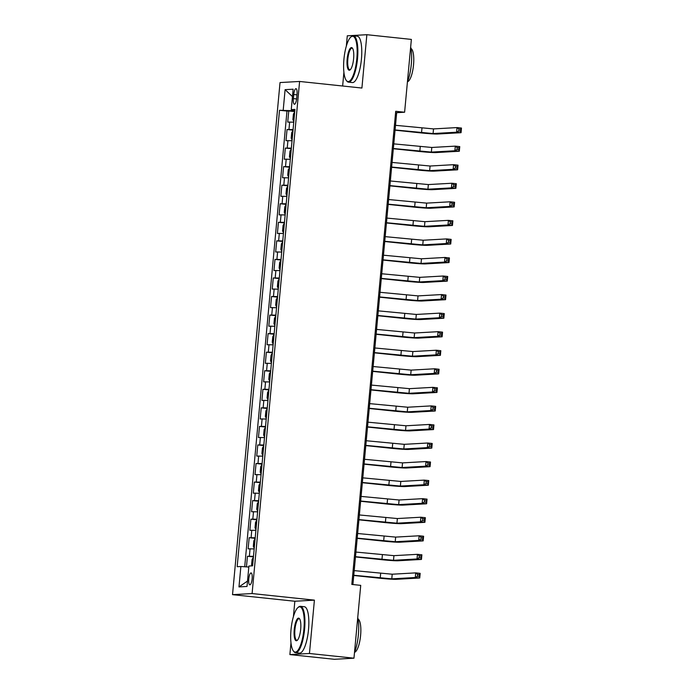 <?xml version="1.0" encoding="UTF-8"?>
<svg xmlns="http://www.w3.org/2000/svg" width="694" height="694" viewBox="0 0 694 694"><rect width="100%" height="100%" fill="white"/><g stroke="black" fill="none" stroke-linecap="round" stroke-linejoin="round"><path stroke-width="1.04" d="M252.148 578.787A5.968 1.674 -84 0 0 251.081 572.94A5.968 1.674 -84 0 0 248.764 578.978A5.968 1.674 -84 0 0 249.823 584.816A5.968 1.674 -84 0 0 252.148 578.787M290.977 642.826L289.884 654.589L309.455 653.488L314.408 600.145L294.837 601.247L293.406 616.671M294.837 601.247L232.525 594.663L280.029 82.56L299.6 81.458L252.096 593.552L232.525 594.663M299.6 81.458L361.912 88.043L366.857 34.7L347.286 35.81L346.332 46.125M343.903 72.28L342.636 86.004M289.884 654.589L334.395 659.3L353.966 658.19L360.724 585.363L351.815 584.426L395.71 111.292L404.611 112.228L411.369 39.411L366.857 34.7M293.77 122.161L287.724 122.101L288.756 110.971L294.75 111.604M293.085 129.587L287.038 129.518L293.033 130.151M287.038 129.518L286.006 140.656L292.053 140.717M290.326 159.273L284.28 159.204L285.321 148.074L291.307 148.707M288.609 177.829L282.562 177.759L283.594 166.629L289.589 167.263M286.882 196.385L280.844 196.315L281.877 185.185L287.863 185.819M285.165 214.932L279.118 214.871L280.15 203.741L286.145 204.374M283.438 233.488L277.4 233.427L278.433 222.288L284.419 222.93M281.721 252.043L275.674 251.983L276.706 240.844L282.701 241.477M280.003 270.599L273.957 270.53L274.989 259.4L280.983 260.033M278.277 289.155L272.239 289.086L273.271 277.956L279.257 278.589M276.559 307.702L270.513 307.642L271.545 296.512L277.539 297.145M274.833 326.258L268.795 326.197L269.827 315.067L275.813 315.701M273.115 344.814L267.069 344.753L268.101 333.614L274.095 334.248M271.397 363.37L265.351 363.309L266.383 352.17L272.378 352.804M269.671 381.926L263.633 381.856L264.666 370.726L270.651 371.359M267.953 400.481L261.907 400.412L262.939 389.282L268.934 389.915M266.227 419.029L260.189 418.968L261.222 407.838L267.207 408.471M264.509 437.584L258.463 437.524L259.495 426.394L265.49 427.027M262.792 456.14L256.745 456.079L257.778 444.941L263.772 445.574M261.065 474.696L255.019 474.627L256.06 463.497L262.046 464.13M259.348 493.252L253.301 493.182L254.334 482.052L260.328 482.686M257.621 511.808L251.584 511.738L252.616 500.608L258.602 501.241M255.904 530.355L249.857 530.294L250.89 519.164L256.884 519.797M254.178 548.911L248.14 548.85L249.172 537.711L255.158 538.353M293.753 94.523L293.38 98.6A5.786 1.622 -84 0 0 294.412 104.256A5.786 1.622 -84 0 0 296.659 98.418L297.032 94.332A5.786 1.622 -84 0 0 296.008 88.676A5.786 1.622 -84 0 0 293.753 94.523L296.989 94.861M292.53 109.834L292.452 110.702L279.509 110.277L237.166 566.712L240.87 566.504L238.979 586.916L247.012 586.456L248.912 566.044L252.607 565.836L294.95 109.4L291.254 109.609L294.872 110.242M283.213 110.068L285.104 89.656L293.146 89.205L291.254 109.609M288.756 110.971L286.986 111.066L244.713 566.764M253.492 556.336L247.446 556.267L246.465 566.885M249.172 537.711L255.219 537.781M250.89 519.164L256.936 519.225M252.616 500.608L258.654 500.669M254.334 482.052L260.38 482.113M256.06 463.497L262.098 463.566M257.778 444.941L263.824 445.01M259.495 426.394L265.542 426.454M261.222 407.838L267.259 407.899M262.939 389.282L268.986 389.343M264.666 370.726L270.703 370.787M266.383 352.17L272.43 352.24M268.101 333.614L274.147 333.684M269.827 315.067L275.865 315.128M271.545 296.512L277.591 296.572M273.271 277.956L279.309 278.016M274.989 259.4L281.035 259.469M276.706 240.844L282.753 240.913M278.433 222.288L284.479 222.358M280.15 203.741L286.197 203.802M281.877 185.185L287.915 185.246M283.594 166.629L289.641 166.69M285.321 148.074L291.359 148.143M294.811 110.953L292.452 110.702M309.455 653.488L353.966 658.19M314.408 600.145L252.096 593.552M352.908 584.539L396.682 112.68L404.611 112.228M395.589 112.567L396.682 112.68M286.986 111.066L279.509 110.277M247.446 556.267L253.44 556.9M240.87 566.504L248.816 567.05M292.46 96.587L285.104 89.656M238.979 586.916L247.515 581.069M293.779 121.415L292.894 119.62L293.415 114.05L294.612 112.185L293.762 121.363M395.077 129.96L433.082 133.552L456.6 132.216L457.025 127.583L461.475 128.052L461.05 132.693L437.541 134.02A13.993 0.616 5.3 0 1 420.217 132.832L395.06 130.168M395.502 125.319L433.516 128.911L457.025 127.583L458.916 129.075L458.751 130.932L460.53 131.114L460.703 129.257L458.916 129.075M460.53 131.114L461.05 132.693L456.6 132.216L458.751 130.932M460.703 129.257L461.475 128.052M356.837 58.539A22.755 6.385 -84 0 0 350.817 37.068A22.755 6.385 -84 0 0 343.929 59.268A22.755 6.385 -84 0 0 346.237 80.348A22.755 6.385 -84 0 0 356.837 58.539M350.817 37.068L351.364 36.582A23.318 6.541 96 0 1 353.367 35.776A23.318 6.541 96 0 1 357.531 58.582A23.318 6.541 96 0 1 348.466 82.144A23.318 6.541 96 0 1 346.67 80.929L346.237 80.348M353.61 58.721A11.382 3.192 96 0 1 350.166 69.825A11.382 3.192 96 0 1 347.156 59.085A11.382 3.192 96 0 1 352.457 48.181A11.382 3.192 96 0 1 353.61 58.721M352.673 48.511A10.818 3.036 -84 0 0 352.058 48.198A10.818 3.036 -84 0 0 347.85 59.137A10.818 3.036 -84 0 0 349.785 69.721A10.818 3.036 -84 0 0 350.444 69.539M410.666 46.975A23.318 6.541 96 0 1 411.299 64.273A23.318 6.541 96 0 1 407.43 81.823M410.978 48.511A16.786 4.711 96 0 1 413.537 64.811A16.786 4.711 96 0 1 407.465 81.745M353.367 35.776L357.289 36.192A23.318 6.541 96 0 1 361.444 58.999A23.318 6.541 96 0 1 352.387 82.56L348.466 82.144M303.911 629.085A22.755 6.385 -84 0 0 297.891 607.614A22.755 6.385 -84 0 0 291.003 629.814A22.755 6.385 -84 0 0 293.31 650.894A22.755 6.385 -84 0 0 303.911 629.085M297.891 607.614L298.437 607.129A23.318 6.541 96 0 1 300.441 606.322A23.318 6.541 96 0 1 304.605 629.128A23.318 6.541 96 0 1 295.54 652.69A23.318 6.541 96 0 1 293.744 651.475L293.31 650.894M300.684 629.267A11.382 3.192 96 0 1 297.24 640.362A11.382 3.192 96 0 1 294.23 629.631A11.382 3.192 96 0 1 299.53 618.727A11.382 3.192 96 0 1 300.684 629.267M299.739 619.057A10.818 3.036 -84 0 0 299.131 618.744A10.818 3.036 -84 0 0 294.924 629.675A10.818 3.036 -84 0 0 296.858 640.267A10.818 3.036 -84 0 0 297.518 640.085M357.74 617.521A23.318 6.541 96 0 1 358.373 634.819A23.318 6.541 96 0 1 354.504 652.369M358.052 619.048A16.786 4.711 96 0 1 360.611 635.357A16.786 4.711 96 0 1 354.539 652.291M300.441 606.322L304.362 606.73A23.318 6.541 96 0 1 308.518 629.545A23.318 6.541 96 0 1 299.461 653.106L295.54 652.69M292.061 139.962L291.176 138.167L291.688 132.606L292.885 130.741L292.035 139.919M393.351 148.516L431.364 152.099L454.874 150.772L455.307 146.13L459.758 146.608L459.324 151.24L435.815 152.576A13.993 0.616 5.3 0 1 418.499 151.387L393.333 148.724M393.784 143.875L431.798 147.466L455.307 146.13L457.199 147.631L457.025 149.479L458.803 149.67L458.977 147.813L457.199 147.631M458.803 149.67L459.324 151.24L454.874 150.772L457.025 149.479M458.977 147.813L459.758 146.608M290.335 158.518L289.45 156.723L289.971 151.162L291.168 149.288L290.318 158.475M391.633 167.063L429.647 170.655L453.156 169.327L453.581 164.686L458.031 165.155L457.606 169.796L434.097 171.132A13.993 0.616 5.3 0 1 416.773 169.943L391.616 167.28M392.067 162.431L430.072 166.022L453.581 164.686L455.481 166.178L455.307 168.035L457.086 168.226L457.259 166.369L455.481 166.178M457.086 168.226L457.606 169.796L453.156 169.327L455.307 168.035M457.259 166.369L458.031 165.155M289.537 167.792L288.244 169.709L287.732 175.278L288.678 177.074M389.915 185.619L427.92 189.21L451.43 187.883L451.863 183.242L456.314 183.71L455.88 188.352L432.371 189.679A13.993 0.616 5.3 0 1 415.055 188.49L389.889 185.836M390.34 180.987L428.354 184.569L451.863 183.242L453.755 184.734L453.581 186.591L455.368 186.781L455.533 184.925L453.755 184.734M455.368 186.781L455.88 188.352L451.43 187.883L453.581 186.591M455.533 184.925L456.314 183.71M286.9 195.63L286.006 193.834L286.527 188.265L287.724 186.4L286.874 195.587M388.189 204.175L426.203 207.766L449.712 206.439L450.137 201.798L454.596 202.266L454.162 206.907L430.653 208.235A13.993 0.616 5.3 0 1 413.329 207.046L388.172 204.392M388.623 199.534L426.628 203.125L450.137 201.798L452.037 203.29L451.863 205.146L453.642 205.337L453.815 203.481L452.037 203.29M453.642 205.337L454.162 206.907L449.712 206.439L451.863 205.146M453.815 203.481L454.596 202.266M285.173 214.186L284.288 212.39L284.8 206.821L286.006 204.956L285.147 214.142M386.471 222.731L424.476 226.322L447.986 224.986L448.419 220.354L452.87 220.822L452.445 225.463L428.927 226.791A13.993 0.616 5.3 0 1 411.611 225.602L386.445 222.939M386.896 218.09L424.91 221.681L448.419 220.354L450.311 221.846L450.146 223.702L451.924 223.884L452.098 222.037L450.311 221.846M451.924 223.884L452.445 225.463L447.986 224.986L450.146 223.702M452.098 222.037L452.87 220.822M283.456 232.742L282.571 230.946L283.083 225.377L284.28 223.511L283.43 232.69M384.745 241.286L422.759 244.878L446.268 243.542L446.702 238.909L451.152 239.378L450.718 244.01L427.209 245.346A13.993 0.616 5.3 0 1 409.894 244.158L384.728 241.495M385.179 236.645L423.193 240.237L446.702 238.909L448.593 240.402L448.419 242.258L450.198 242.44L450.371 240.584L448.593 240.402M450.198 242.44L450.718 244.01L446.268 243.542L448.419 242.258M450.371 240.584L451.152 239.378M282.649 242.015L281.365 243.932L280.844 249.493L281.79 251.289M383.027 259.842L421.041 263.425L444.55 262.098L444.975 257.457L449.426 257.934L449.001 262.566L425.491 263.902A13.993 0.616 5.3 0 1 408.167 262.714L383.01 260.05M383.461 255.201L421.466 258.793L444.975 257.457L446.875 258.957L446.702 260.805L448.48 260.996L448.654 259.14L446.875 258.957M448.48 260.996L449.001 262.566L444.55 262.098L446.702 260.805M448.654 259.14L449.426 257.934M280.012 269.845L279.127 268.049L279.639 262.488L280.836 260.614L279.986 269.801M381.301 278.389L419.315 281.981L442.824 280.654L443.258 276.012L447.708 276.481L447.274 281.122L423.765 282.449A13.993 0.616 5.3 0 1 406.45 281.27L381.284 278.606M381.735 273.757L419.749 277.348L443.258 276.012L445.149 277.505L444.975 279.361L446.754 279.552L446.927 277.695L445.149 277.505M446.754 279.552L447.274 281.122L442.824 280.654L444.975 279.361M446.927 277.695L447.708 276.481M278.285 288.4L277.4 286.605L277.921 281.035L279.118 279.17L278.268 288.357M379.583 296.945L417.597 300.537L441.106 299.209L441.531 294.568L445.982 295.037L445.557 299.678L422.047 301.005A13.993 0.616 5.3 0 1 404.723 299.817L379.566 297.162M380.017 292.304L418.022 295.896L441.531 294.568L443.431 296.06L443.258 297.917L445.036 298.108L445.21 296.251L443.431 296.06M445.036 298.108L445.557 299.678L441.106 299.209L443.258 297.917M445.21 296.251L445.982 295.037M276.568 306.956L275.683 305.16L276.195 299.591L277.4 297.726L276.542 306.913M377.866 315.501L415.871 319.093L439.38 317.765L439.814 313.124L444.264 313.593L443.83 318.234L420.321 319.561A13.993 0.616 5.3 0 1 403.006 318.373L377.84 315.709M378.291 310.86L416.305 314.451L439.814 313.124L441.705 314.616L441.531 316.473L443.319 316.664L443.492 314.807L441.705 314.616M443.319 316.664L443.83 318.234L439.38 317.765L441.531 316.473M443.492 314.807L444.264 313.593M275.77 316.23L274.477 318.147L273.957 323.716L274.902 325.503M376.139 334.057L414.153 337.648L437.662 336.312L438.096 331.68L442.546 332.148L442.113 336.79L418.603 338.117A13.993 0.616 5.3 0 1 401.288 336.928L376.122 334.265M376.573 329.416L414.587 333.007L438.096 331.68L439.987 333.172L439.814 335.029L441.592 335.211L441.766 333.363L439.987 333.172M441.592 335.211L442.113 336.79L437.662 336.312L439.814 335.029M441.766 333.363L442.546 332.148M273.124 344.059L272.239 342.272L272.759 336.703L273.957 334.838L273.106 344.016M374.422 352.613L412.436 356.204L435.945 354.868L436.37 350.227L440.82 350.704L440.395 355.337L416.886 356.673A13.993 0.616 5.3 0 1 399.562 355.484L374.404 352.821M374.847 347.972L412.861 351.563L436.37 350.227L438.261 351.728L438.096 353.584L439.875 353.767L440.048 351.91L438.261 351.728M439.875 353.767L440.395 355.337L435.945 354.868L438.096 353.584M440.048 351.91L440.82 350.704M271.406 362.615L270.521 360.819L271.033 355.259L272.23 353.385L271.38 362.572M372.695 371.16L410.709 374.751L434.218 373.424L434.652 368.783L439.102 369.26L438.669 373.893L415.159 375.228A13.993 0.616 5.3 0 1 397.844 374.04L372.678 371.377M373.129 366.527L411.143 370.119L434.652 368.783L436.543 370.275L436.37 372.131L438.148 372.322L438.322 370.466L436.543 370.275M438.148 372.322L438.669 373.893L434.218 373.424L436.37 372.131M438.322 370.466L439.102 369.26M269.68 381.171L268.795 379.375L269.315 373.814L270.513 371.941L269.662 381.127M370.978 389.716L408.992 393.307L432.501 391.98L432.926 387.339L437.376 387.807L436.951 392.448L413.442 393.776A13.993 0.616 5.3 0 1 396.118 392.596L370.96 389.933M371.411 385.083L409.417 388.666L432.926 387.339L434.826 388.831L434.652 390.687L436.431 390.878L436.604 389.022L434.826 388.831M436.431 390.878L436.951 392.448L432.501 391.98L434.652 390.687M436.604 389.022L437.376 387.807M267.962 399.727L267.077 397.931L267.589 392.362L268.795 390.496L267.936 399.683M369.26 408.272L407.265 411.863L430.774 410.536L431.208 405.895L435.659 406.363L435.225 411.004L411.716 412.331A13.993 0.616 5.3 0 1 394.4 411.143L369.234 408.488M369.685 403.63L407.699 407.222L431.208 405.895L433.099 407.387L432.926 409.243L434.713 409.434L434.878 407.578L433.099 407.387M434.713 409.434L435.225 411.004L430.774 410.536L432.926 409.243M434.878 407.578L435.659 406.363M267.164 409L265.871 410.917L265.351 416.487L266.296 418.282M367.534 426.827L405.548 430.419L429.057 429.083L429.491 424.45L433.941 424.919L433.507 429.56L409.998 430.887A13.993 0.616 5.3 0 1 392.674 429.699L367.516 427.036M367.967 422.186L405.973 425.778L429.491 424.45L431.382 425.943L431.208 427.799L432.987 427.99L433.16 426.133L431.382 425.943M432.987 427.99L433.507 429.56L429.057 429.083L431.208 427.799M433.16 426.133L433.941 424.919M264.518 436.838L263.633 435.043L264.154 429.473L265.351 427.608L264.501 436.786M365.816 445.383L403.821 448.975L427.331 447.639L427.764 443.006L432.215 443.475L431.789 448.116L408.28 449.443A13.993 0.616 5.3 0 1 390.956 448.255L365.799 445.591M366.241 440.742L404.255 444.334L427.764 443.006L429.655 444.498L429.491 446.355L431.269 446.537L431.442 444.681L429.655 444.498M431.269 446.537L431.789 448.116L427.331 447.639L429.491 446.355M431.442 444.681L432.215 443.475M262.8 455.385L261.916 453.59L262.427 448.029L263.625 446.164L262.774 455.342M364.09 463.939L402.104 467.522L425.613 466.195L426.047 461.553L430.497 462.031L430.063 466.663L406.554 467.999A13.993 0.616 5.3 0 1 389.239 466.81L364.072 464.147M364.524 459.298L402.537 462.889L426.047 461.553L427.938 463.054L427.764 464.902L429.543 465.093L429.716 463.236L427.938 463.054M429.543 465.093L430.063 466.663L425.613 466.195L427.764 464.902M429.716 463.236L430.497 462.031M261.074 473.941L260.189 472.146L260.71 466.585L261.907 464.711L261.057 473.898M362.372 482.486L400.386 486.078L423.895 484.75L424.32 480.109L428.771 480.578L428.345 485.219L404.836 486.555A13.993 0.616 5.3 0 1 387.512 485.366L362.355 482.703M362.806 477.854L400.811 481.445L424.32 480.109L426.22 481.601L426.047 483.458L427.825 483.649L427.998 481.792L426.22 481.601M427.825 483.649L428.345 485.219L423.895 484.75L426.047 483.458M427.998 481.792L428.771 480.578M260.276 483.215L258.983 485.132L258.472 490.701L259.417 492.497M360.654 501.042L398.66 504.633L422.169 503.306L422.603 498.665L427.053 499.133L426.619 503.775L403.11 505.102A13.993 0.616 5.3 0 1 385.795 503.913L360.628 501.259M361.08 496.41L399.093 499.992L422.603 498.665L424.494 500.157L424.32 502.014L426.107 502.204L426.272 500.348L424.494 500.157M426.107 502.204L426.619 503.775L422.169 503.306L424.32 502.014M426.272 500.348L427.053 499.133M257.639 511.053L256.745 509.257L257.266 503.688L258.463 501.823L257.613 511.01M358.928 519.598L396.942 523.189L420.451 521.862L420.876 517.221L425.335 517.689L424.902 522.33L401.392 523.658A13.993 0.616 5.3 0 1 384.068 522.469L358.911 519.815M359.362 514.957L397.367 518.548L420.876 517.221L422.776 518.713L422.603 520.569L424.381 520.76L424.555 518.904L422.776 518.713M424.381 520.76L424.902 522.33L420.451 521.862L422.603 520.569M424.555 518.904L425.335 517.689M255.913 529.609L255.028 527.813L255.539 522.244L256.745 520.379L255.886 529.565M357.21 538.154L395.216 541.745L418.725 540.409L419.159 535.777L423.609 536.245L423.175 540.886L399.666 542.214A13.993 0.616 5.3 0 1 382.351 541.025L357.184 538.362M357.636 533.513L395.649 537.104L419.159 535.777L421.05 537.269L420.876 539.125L422.663 539.307L422.837 537.46L421.05 537.269M422.663 539.307L423.175 540.886L418.725 540.409L420.876 539.125M422.837 537.46L423.609 536.245M254.195 548.165L253.31 546.369L253.822 540.799L255.019 538.934L254.169 548.113M355.484 556.709L393.498 560.301L417.007 558.965L417.441 554.332L421.891 554.801L421.458 559.433L397.948 560.769A13.993 0.616 5.3 0 1 380.633 559.581L355.467 556.918M355.918 552.068L393.932 555.66L417.441 554.332L419.332 555.825L419.159 557.681L420.937 557.863L421.111 556.007L419.332 555.825M420.937 557.863L421.458 559.433L417.007 558.965L419.159 557.681M421.111 556.007L421.891 554.801M252.052 565.87L251.584 564.916L252.104 559.355L253.388 557.438M353.767 575.265L391.78 578.848L415.29 577.521L415.715 572.88L420.165 573.357L419.74 577.989L396.231 579.325A13.993 0.616 5.3 0 1 378.907 578.137L353.749 575.473M354.2 570.624L392.205 574.216L415.715 572.88L417.615 574.38L417.441 576.228L419.219 576.419L419.393 574.563L417.615 574.38M419.219 576.419L419.74 577.989L415.29 577.521L417.441 576.228M419.393 574.563L420.165 573.357M288.964 129.414L289.658 121.988M249.38 556.163L250.066 548.737M251.098 537.607L251.792 530.181M252.824 519.051L253.51 511.634M254.542 500.495L255.236 493.078M256.268 481.94L256.954 474.523M257.986 463.392L258.671 455.967M259.703 444.837L260.397 437.411M261.43 426.281L262.115 418.855M263.147 407.725L263.841 400.308M264.874 389.169L265.559 381.752M266.591 370.613L267.277 363.196M268.318 352.066L269.003 344.64M270.035 333.51L270.721 326.085M271.753 314.955L272.447 307.529M273.479 296.399L274.165 288.982M275.197 277.843L275.891 270.426M276.923 259.296L277.609 251.87M278.641 240.74L279.326 233.314M280.359 222.184L281.053 214.758M282.085 203.628L282.77 196.211M283.803 185.072L284.497 177.655M285.529 166.517L286.214 159.1M287.247 147.969L287.932 140.544M296.598 98.938L293.38 98.6M421.969 128.121L421.544 132.754M433.516 128.911L433.082 133.552M420.252 146.668L419.818 151.309M431.798 147.466L431.364 152.099M418.525 165.224L418.1 169.865M430.072 166.022L429.647 170.655M289.45 167.844L288.591 177.031M416.808 183.78L416.374 188.421M428.354 184.569L427.92 189.21M415.081 202.336L414.656 206.977M426.628 203.125L426.203 207.766M413.364 220.892L412.93 225.524M424.91 221.681L424.476 226.322M411.646 239.447L411.212 244.08M423.193 240.237L422.759 244.878M282.562 242.059L281.712 251.245M409.92 257.995L409.495 262.636M421.466 258.793L421.041 263.425M408.202 276.55L407.768 281.191M419.749 277.348L419.315 281.981M406.476 295.106L406.051 299.747M418.022 295.896L417.597 300.537M404.758 313.662L404.324 318.303M416.305 314.451L415.871 319.093M275.674 316.282L274.824 325.46M403.041 332.218L402.607 336.85M414.587 333.007L414.153 337.648M401.314 350.774L400.889 355.406M412.861 351.563L412.436 356.204M399.597 369.321L399.163 373.962M411.143 370.119L410.709 374.751M397.87 387.877L397.445 392.518M409.417 388.666L408.992 393.307M396.153 406.432L395.719 411.074M407.699 407.222L407.265 411.863M267.069 409.052L266.218 418.239M394.435 424.988L394.001 429.629M405.973 425.778L405.548 430.419M392.709 443.544L392.275 448.177M404.255 444.334L403.821 448.975M390.991 462.091L390.557 466.732M402.537 462.889L402.104 467.522M389.265 480.647L388.84 485.288M400.811 481.445L400.386 486.078M260.189 483.267L259.33 492.454M387.547 499.203L387.113 503.844M399.093 499.992L398.66 504.633M385.821 517.759L385.396 522.4M397.367 518.548L396.942 523.189M384.103 536.315L383.669 540.947M395.649 537.104L395.216 541.745M382.385 554.87L381.952 559.503M393.932 555.66L393.498 560.301M253.301 557.482L252.521 565.844M380.659 573.418L380.234 578.059M392.205 574.216L391.78 578.848"/></g></svg>
